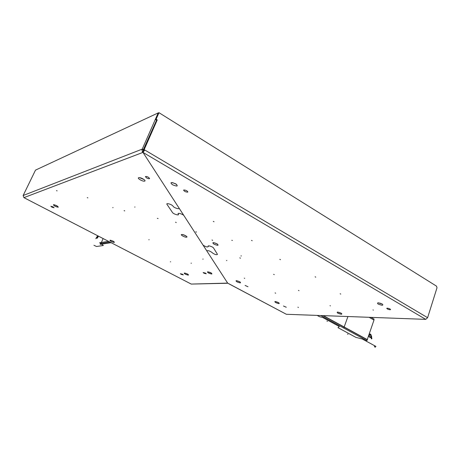 <?xml version="1.0" encoding="UTF-8"?>
<svg xmlns="http://www.w3.org/2000/svg" width="460" height="460" viewBox="0 0 460 460"><rect width="100%" height="100%" fill="white"/><g stroke="black" fill="none" stroke-linecap="round" stroke-linejoin="round"><path stroke-width="0.69" d="M227.389 283.262L191.233 284.073L23.908 197.639L142.968 152.386L144.808 150.017L144.164 149.632L157.245 119.91L156.107 119.209L158.982 112.688L436.534 286.16L437 287.787L427.61 317.699L425.724 319.366L286.361 314.284L227.66 283.107L142.968 152.386L227.66 283.107L226.889 283.124L227.832 283.199M148.39 177.255L147.188 176.72M425.724 319.366L142.968 152.386L143.554 151.052L143.209 150.006L141.921 149.241L142.376 151.892L143.359 150.886M148.488 177.307L149.638 178.555C149.149 178.917 148.12 178.698 146.562 177.905L145.4 176.651C145.895 176.295 146.918 176.513 148.488 177.307M53.009 206.839L54.079 207.748L51.928 207.178L50.853 206.27L53.009 206.839M182.591 274.269L183.333 274.902L181.148 274.344L180.4 273.711L182.591 274.269M205.511 273.108L206.258 273.769L203.906 273.188L203.159 272.533L205.511 273.108M23.908 197.639L23.144 195.511L35.506 170.114L158.2 112.918L155.457 119.502L156.59 120.204L143.209 150.006M143.336 152.151L143.681 150.972L142.968 152.386L142.376 151.892M427.61 317.699L144.808 150.017L144.17 150.259L142.238 149.12L23.144 195.511M142.238 149.12L158.2 112.918M144.164 149.632L143.526 149.88L156.59 120.204L157.245 119.91M143.681 150.972L144.17 150.259M158.982 112.688L158.326 112.993M156.107 119.209L155.457 119.502M183.862 189.974C185.932 190.152 187.266 190.82 187.875 191.981L187.611 192.153C185.541 191.975 184.207 191.302 183.603 190.147L183.862 189.974M387.297 308.166C389.068 308.424 390.166 308.901 390.586 309.586L390.034 309.758C388.263 309.494 387.165 309.016 386.751 308.338L387.297 308.166M283.486 306.021L286.275 307.257L283.486 306.021M245.094 285.43L247.992 286.741L245.094 285.43M186.685 190.733L185.317 190.152M228.861 283.745L228.557 283.578M286.361 314.284L228.712 283.716M143.158 150.173L143.681 149.971M109.905 242.064L100.579 243.512L100.205 244.363L111.124 242.69M103.115 238.556L100.953 243.449M369.087 317.302L373.991 320.068L366.907 340.664L320.775 315.537M367.212 339.744L322.983 315.617M367.459 339.704L323.34 315.635M371.024 317.371L374.078 319.096L373.79 319.959M208.305 246.56L208.19 246.376C207.218 245.013 212.848 246.704 213.532 247.974L217.482 254.363C216.516 255.087 214.774 254.558 212.25 252.781L212.135 252.603C209.898 250.936 208.098 250.343 206.741 250.815L203.073 245.151C205.896 246.916 207.638 247.388 208.305 246.56M178.21 214.009L178.359 214.233C179.567 215.889 173.46 214.113 172.506 212.531L166.98 204.367C165.663 202.607 171.977 204.418 172.966 206.091L173.121 206.327C174.081 207.949 180.228 209.725 179.015 208.023L183.983 215.683C183.086 214.13 177.002 212.365 178.21 214.009M241.368 255.904L240.948 255.944M226.861 260.515L226.475 260.544M203.165 259.083L202.808 259.112M191.389 263.2L191.061 263.229M170.654 261.786L170.349 261.809M97.025 237.86L97.037 236.566L96.767 238.102C96.974 238.567 97.399 238.194 98.043 236.98L98.417 236.13L98.043 236.98C97.399 238.194 96.974 238.567 96.767 238.102L97.037 236.566L97.025 237.86L98.227 236.032L97.025 237.86M97.715 235.767L97.209 236.842L97.715 235.767M96.571 237.314L95.829 238.711L96.571 237.314M93.932 245.283L96.531 246.497L103.362 245.485L99.636 242.759L108.531 241.35M148.833 239.763L149.138 239.717M343.769 328.06L347.944 316.526M369.828 337.163L371.565 336.329L371.697 336.916L370.087 337.571L368.638 336.151L370.087 337.571L371.697 336.916L371.565 336.329L369.828 337.163L369.156 336.174L369.696 334.546L370.403 334.592L370.794 336.335L370.403 334.592L369.696 334.546L369.156 336.174L369.828 337.163M369.219 334.409C370.024 333.707 370.645 333.908 371.088 335.018L371.335 336.116L370.794 336.335L371.335 336.116L371.088 335.018C370.645 333.908 370.024 333.707 369.219 334.409M371.594 337.266L371.916 338.675L371.375 338.893L371.053 337.485L371.594 337.266L371.053 337.485L371.375 338.893L371.916 338.675L371.594 337.266M374.336 346.478L375.969 346.46L362.233 338.991L355.908 337.381L338.002 327.669L339.29 326.508L322.69 317.48L319.51 316.698L317.13 315.405M375.32 347.311L374.854 347.058M348.001 334.311L347.518 334.052M327.462 321.327L326.957 321.057M298.419 307.47L297.896 307.188M275.661 293.204L275.12 292.911M244.697 278.38L244.289 278.162M175.576 222.209L176.255 222.582M211.991 239.999L212.646 240.361M239.815 257.841L240.436 258.186M273.648 274.309L274.246 274.637M298.459 290.369L299.023 290.685M330.016 305.67L330.406 305.888M56.465 190.664L57.132 190.865M87.216 197.656L87.906 197.857M124.079 210.657L124.781 210.864M157.349 218.327L158.079 218.54M195.764 231.851L196.512 232.07M231.817 240.275L232.38 240.442M213.314 221.381L214.021 221.783M251.505 240.356L252.178 240.741M279.812 259.319L280.45 259.687M315.14 276.793L315.75 277.144M340.164 293.756L340.745 294.089M372.979 309.919L373.382 310.149M112.757 207.638L113.062 207.558M134.694 207.086L135.027 207.006M191.233 284.073L226.889 283.124M185.202 274.137C188.571 275.459 189.342 275.419 187.513 274.022C184.126 272.7 183.356 272.74 185.202 274.137M111.199 241.477C114.643 242.822 115.293 242.725 113.143 241.172C109.687 239.821 109.037 239.924 111.199 241.477M58.265 207.23C57.77 206.04 56.154 205.195 53.412 204.694C53.918 205.89 55.533 206.73 58.265 207.23M144.653 181.108C146.7 180.619 140.449 177.037 138.713 177.709C136.712 178.227 142.91 181.757 144.653 181.108M186.559 237.182C188.473 237.003 183.333 234.174 181.671 234.502C179.797 234.698 184.903 237.492 186.559 237.182M211.807 274.016C212.066 273.188 210.657 272.441 207.592 271.774C207.351 272.608 208.754 273.355 211.807 274.016M143.284 179.124L140.817 178.026M382.352 305.291C383.623 304.491 382.168 303.646 377.993 302.76C376.751 303.571 378.206 304.411 382.352 305.291M341.492 314.284C342.418 313.616 341.078 312.875 337.479 312.058C336.57 312.731 337.91 313.473 341.492 314.284M278.513 302.588C275.005 301.219 274.033 301.202 275.597 302.548C279.093 303.916 280.065 303.933 278.513 302.588M239.666 281.733C236.049 280.318 235.129 280.347 236.888 281.813C240.488 283.222 241.414 283.193 239.666 281.733M216.993 243.817C212.848 242.196 211.841 242.311 213.969 244.162C218.092 245.778 219.098 245.663 216.993 243.817M175.76 183.862C170.815 181.93 169.723 182.229 172.483 184.759C177.399 186.691 178.492 186.392 175.76 183.862M338.226 312.196L340.958 313.168M380.805 303.428L380.035 303.169M216.114 243.432L215.395 243.144M175.864 184.029L173.104 182.844M187.421 274.005L188.094 274.361M184.903 273.073L187.398 273.993M113.074 241.166L113.959 241.655M110.705 240.258L113.051 241.155M54.303 204.757L57.77 206.333M139.863 177.784L144.089 179.572M182.401 234.606L182.401 234.606C183.5 234.749 184.77 235.278 186.225 236.193L186.179 236.055M208.104 271.871L211.531 273.148M378.436 302.87L382.346 304.089M337.864 312.15L341.429 313.335M275.54 301.553L278.352 302.542M278.386 302.565L278.858 302.789M236.75 280.698L239.51 281.692M239.545 281.71L240.12 282.003M213.842 242.679L216.809 243.777M216.855 243.8L217.563 244.168M172.35 182.58L175.542 183.833M175.593 183.862L176.577 184.402"/></g></svg>
